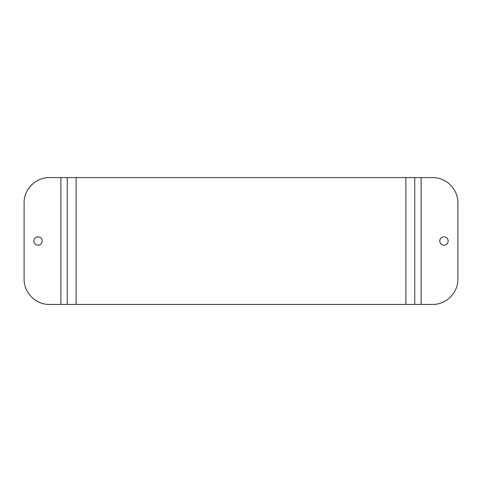 <?xml version="1.0" encoding="UTF-8"?>
<svg xmlns="http://www.w3.org/2000/svg" width="482" height="482" viewBox="0 0 482 482"><rect width="100%" height="100%" fill="white"/><g stroke="black" fill="none" stroke-linecap="round" stroke-linejoin="round"><path stroke-width="0.72" d="M457.9 202.946L457.9 279.054C458.249 292.61 446.085 304.769 432.529 304.419L421.117 304.419L421.117 177.581L432.529 177.581A25.371 25.371 0 0 1 457.9 202.946M439.759 241A4.187 4.187 0 0 1 443.946 236.813A4.187 4.187 0 0 1 448.133 241A4.187 4.187 0 0 1 443.946 245.187A4.187 4.187 0 0 1 439.759 241M76.108 304.419L76.108 177.581L67.227 177.581L67.227 304.419L421.117 304.419M76.108 177.581L421.117 177.581M414.773 177.581L414.773 304.419L414.773 177.581M67.227 177.581L49.471 177.581C35.915 177.231 23.751 189.39 24.1 202.946L24.1 279.054C23.751 292.61 35.915 304.769 49.471 304.419L67.227 304.419M42.241 241C41.988 243.543 40.596 244.94 38.054 245.187C35.511 244.94 34.114 243.543 33.867 241C34.114 238.457 35.511 237.06 38.054 236.813C40.596 237.06 41.988 238.457 42.241 241M405.892 177.581L405.892 304.419M60.883 177.581L60.883 304.419"/></g></svg>
